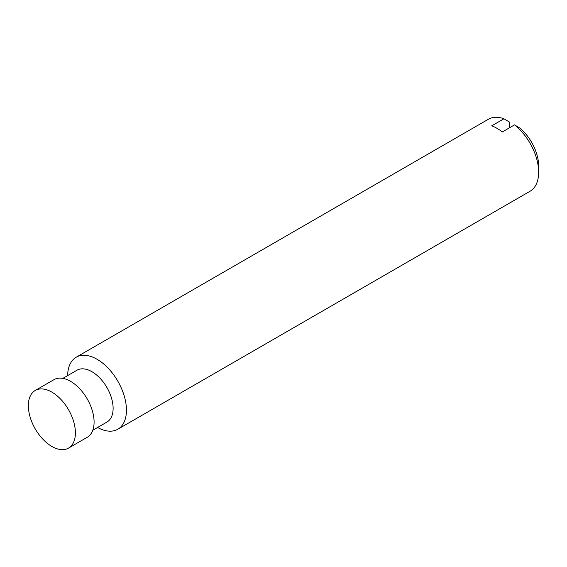 <?xml version="1.0" encoding="UTF-8"?>
<svg xmlns="http://www.w3.org/2000/svg" width="567" height="567" viewBox="0 0 567 567"><rect width="100%" height="100%" fill="white"/><g stroke="black" fill="none" stroke-linecap="round" stroke-linejoin="round"><path stroke-width="0.85" d="M97.574 427.483A41.589 24.012 -120 0 0 117.83 429.24L530.039 191.249A41.589 24.012 -120 0 0 538.65 172.212L538.65 165.961A33.942 19.597 -120 0 0 519.946 128.135L514.531 124.882L502.298 131.948A41.589 24.012 60 0 0 491.709 125.839L503.95 118.772L509.357 122.025L509.357 127.873M28.35 405.703A33.276 19.207 -120 0 0 30.958 419.644A55.814 55.814 0 0 0 41.115 437.228A33.276 19.207 -120 0 0 68.515 448.107A33.276 19.207 -120 0 0 75.404 432.869A33.276 19.207 -120 0 0 60.882 399.388A33.276 19.207 -120 0 0 35.239 390.472A33.276 19.207 -120 0 0 28.35 405.703M68.515 448.107L87.205 437.313A33.276 19.207 -120 0 0 94.094 422.082A33.276 19.207 -120 0 0 79.571 388.601A33.276 19.207 -120 0 0 53.929 379.684L35.239 390.472M92.79 430.247L106.915 422.089A29.945 17.286 -120 0 0 113.116 408.382A29.945 17.286 -120 0 0 100.047 378.246A29.945 17.286 -120 0 0 76.97 370.223L62.845 378.38M117.83 429.24A41.589 24.012 -120 0 0 126.448 410.196A41.589 24.012 -120 0 0 108.29 368.337A41.589 24.012 -120 0 0 76.24 357.196A41.589 24.012 -120 0 0 67.629 375.616M538.65 172.212A41.589 24.012 -120 0 0 514.531 124.882M503.95 118.772A41.589 24.012 -120 0 0 488.442 119.212L76.24 357.196"/></g></svg>
